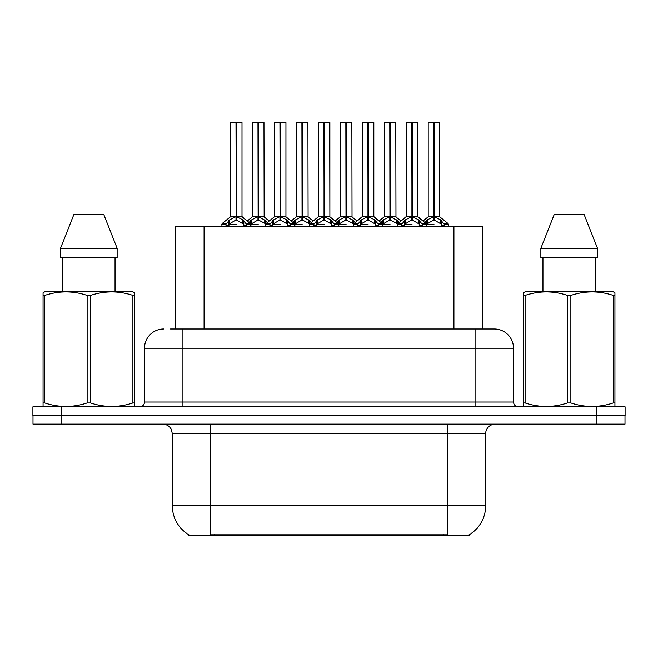 <?xml version="1.0" encoding="UTF-8"?>
<svg xmlns="http://www.w3.org/2000/svg" width="658" height="658" viewBox="0 0 658 658"><rect width="100%" height="100%" fill="white"/><g stroke="black" fill="none" stroke-linecap="round" stroke-linejoin="round"><path stroke-width="0.99" d="M170.529 329L182.924 329L170.529 329L175.25 329L175.25 226.171L482.75 226.171L482.75 329M469.31 534.683L469.31 535.628L188.69 535.628L188.69 534.683M188.969 534.847A33.64 33.64 0 0 1 172.347 505.837L210.79 505.837L210.79 534.847L447.21 534.847L447.21 505.837L485.653 505.837L485.653 433.754A9.607 9.607 0 0 1 495.26 424.147M172.347 505.837L172.347 433.754L171.269 429.32C169.386 426.014 166.548 424.287 162.74 424.147M469.031 534.847A33.64 33.64 0 0 0 485.653 505.837M61.827 424.147L625.001 424.147L625.001 415.494L32.999 415.494L32.999 424.147L61.827 424.147L61.827 415.494M163.702 329A19.222 19.222 0 0 0 144.48 348.222L144.48 402.038A4.803 4.803 0 0 1 139.669 406.841M494.298 329A19.222 19.222 0 0 1 513.52 348.222L182.924 348.222L182.924 329L494.01 329M513.52 348.222L513.52 402.038C513.808 404.958 515.411 406.562 518.331 406.841M61.729 406.841L32.9 406.841L32.9 415.494L61.729 415.494L61.729 406.841L596.271 406.841L596.271 415.494L625.1 415.494L625.1 406.841L596.271 406.841M390.276 122.569L395.795 122.569L390.276 122.569L390.276 216.638L397.588 220.693L397.588 224.246L401.693 224.246L405.443 219.821L411.744 216.638L411.744 219.986L412.081 215.602L412.081 216.556L418.546 219.821L422.296 224.246L426.409 224.246L426.409 226.171M411.752 122.372L406.233 122.569L411.752 122.372L406.233 122.569L406.233 216.556L411.744 216.638M417.567 122.372L412.237 122.372L417.764 122.569L417.764 216.556L412.245 216.564L417.937 216.934L412.879 216.934M396.577 219.821L396.577 223.309L397.58 224.255L397.58 226.171M402.383 226.171L401.684 224.246M419.557 220.693L419.557 225.209L422.304 225.209L421.614 226.171M418.85 226.171L419.557 225.209M411.744 122.569L411.998 216.556M412.237 122.372L412.081 215.602M406.422 122.372L413.915 122.372M412.245 216.638L412.245 219.986L412.081 216.556M411.744 219.986L404.44 224.255L411.998 224.246M411.916 122.372L411.916 215.602M412.245 216.556L412.245 122.569M419.549 224.255L412.245 219.986M404.44 220.693L404.44 225.209L405.139 226.171M422.304 224.246L422.304 225.209M424.813 222.503L427.412 219.821L433.712 216.638L433.712 219.986L434.05 215.602L434.05 216.556L440.515 219.821L444.265 224.246L448.386 224.246L448.386 226.171M428.202 122.569L433.721 122.372L428.202 122.569L428.202 216.556L433.712 216.638M439.733 122.569L434.214 122.569L434.214 216.564L439.733 216.556L439.733 122.569L428.391 122.372M434.214 122.569L439.544 122.372M441.526 220.693L441.526 225.209L444.273 225.209L443.582 226.171M440.819 226.171L441.526 225.209M433.712 122.569L433.967 216.556M434.206 122.372L434.05 215.602M434.214 216.638L434.214 219.986L434.05 216.556M433.712 219.986L426.417 224.255L433.967 224.246M433.721 122.372L433.885 215.602M433.885 122.372L432.043 122.372M441.518 224.255L434.214 219.986M426.409 225.209L427.108 226.171M444.273 224.246L444.273 225.209M134.002 406.841L134.602 406.496L134.602 402.959L132.9 402.959L132.9 295.401C118.835 290.754 104.712 290.754 90.533 295.401L87.136 295.401C73.071 290.754 58.949 290.754 44.76 295.401L43.066 295.401L43.066 292.761L45.287 291.519L43.066 292.761L43.066 404.168M90.533 295.401L90.533 402.959C104.597 407.615 118.72 407.615 132.9 402.959M90.533 402.959L87.136 402.959L87.136 295.401M44.76 295.401L44.76 402.959C58.825 407.615 72.948 407.615 87.136 402.959M44.76 402.959L43.066 402.959L43.066 406.496L43.667 406.841M134.602 404.168L134.602 292.761L132.373 291.519L134.602 292.761L134.602 295.401L132.9 295.401M132.373 291.519L45.287 291.519M103.841 214.631L117.14 248.272L103.841 214.631L73.828 214.631L60.52 248.272L60.52 257.878L117.14 257.878L117.14 248.272L60.52 248.272L73.828 214.631M62.625 257.878L62.625 291.519M115.043 291.519L115.043 257.878L115.043 291.519M614.333 406.841L614.934 406.496L614.934 402.959L613.24 402.959L613.24 295.401C599.175 290.754 585.052 290.754 570.864 295.401L567.467 295.401C553.403 290.754 539.28 290.754 525.1 295.401L523.398 295.401L523.398 292.761L525.627 291.519L523.398 292.761L523.398 404.168M570.864 295.401L570.864 402.959C584.929 407.615 599.051 407.615 613.24 402.959M570.864 402.959L567.467 402.959L567.467 295.401M525.1 295.401L525.1 402.959C539.165 407.615 553.288 407.615 567.467 402.959M525.1 402.959L523.398 402.959L523.398 406.496L523.998 406.841M614.934 404.168L614.934 292.761L612.713 291.519L614.934 292.761L614.934 295.401L613.24 295.401M612.713 291.519L525.627 291.519M584.172 214.631L597.48 248.272L584.172 214.631L554.159 214.631L540.86 248.272L540.86 257.878L597.48 257.878L597.48 248.272L540.86 248.272L554.159 214.631M542.957 257.878L542.957 291.519M595.375 291.519L595.375 257.878M597.48 248.272L597.48 257.878M346.338 122.569L351.857 122.569L346.338 122.569L346.338 216.638L353.65 220.693L353.65 224.246L357.746 224.246L361.505 219.821L367.806 216.638L367.806 219.986L368.143 215.602L368.143 216.556L374.608 219.821L378.358 224.246L382.471 224.246L382.471 226.171M367.814 122.372L362.295 122.569L367.814 122.372L362.295 122.569L362.295 216.556L367.806 216.638M373.629 122.372L368.299 122.372L373.826 122.569L373.826 216.556L368.307 216.564L373.999 216.934L368.941 216.934M352.639 219.821L352.639 223.309L353.642 224.255L353.642 226.171M358.446 226.171L357.746 224.246M375.619 220.693L375.619 225.209L378.366 225.209L377.667 226.171M374.912 226.171L375.619 225.209M367.806 122.569L368.061 216.556M368.299 122.372L368.143 215.602M362.484 122.372L369.977 122.372M368.307 216.638L368.307 219.986L368.143 216.556M375.619 224.255L368.307 219.986M367.806 219.986L360.494 224.255L368.061 224.246M367.97 122.372L367.97 215.602M368.307 216.556L368.307 122.569M360.494 220.693L360.494 225.209L361.201 226.171M378.366 224.246L378.366 225.209M302.4 122.569L307.911 122.569L302.4 122.569L302.4 216.638L309.704 220.693L309.704 224.246L313.808 224.246L317.567 219.821L323.868 216.638L323.868 219.986L324.205 215.602L324.205 216.556L330.67 219.821L334.42 224.246L338.533 224.246L338.533 226.171M323.876 122.372L318.349 122.569L323.876 122.372L318.349 122.569L318.349 216.556L323.868 216.638M329.691 122.372L326.039 122.372L329.88 122.569L329.88 216.556L324.369 216.564L329.88 216.564L329.691 122.372L324.361 122.372L324.369 216.556M308.701 219.821L308.701 223.309L309.696 224.255L309.704 226.171M314.508 226.171L313.808 224.246M331.681 220.693L331.681 225.209L334.429 225.209L333.729 226.171M330.974 226.171L331.681 225.209M323.868 122.569L324.114 216.556M324.361 122.372L324.205 215.602M318.546 122.372L326.039 122.372M324.369 216.638L324.369 219.986L324.205 216.556M323.868 219.986L316.556 224.255L324.114 224.246M324.032 122.372L324.032 215.602M331.673 224.255L324.369 219.986M316.556 220.693L316.556 225.209L317.263 226.171M334.429 224.246L334.429 225.209M258.462 122.569L263.973 122.569L258.462 122.569L258.462 216.638L265.766 220.693L265.766 224.246L269.87 224.246L273.629 219.821L279.93 216.638L279.93 219.986L280.259 215.602L280.259 216.556L286.732 219.821L290.482 224.246L294.595 224.246L294.595 226.171M279.938 122.372L274.411 122.569L279.938 122.372L274.411 122.569L274.411 216.556L279.93 216.638M285.753 122.372L280.423 122.372L285.942 122.569L285.942 216.556L280.431 216.564L286.123 216.934L281.065 216.934M264.763 219.821L264.763 223.309L265.758 224.255L265.766 226.171M270.561 226.171L269.87 224.246M287.735 220.693L287.735 225.209L290.491 225.209L289.791 226.171M287.036 226.171L287.735 225.209M279.93 122.569L280.176 216.556M280.423 122.372L280.259 215.602M274.608 122.372L282.101 122.372M280.431 216.638L280.431 219.986L280.259 216.556M287.735 224.255L280.431 219.986M279.93 219.986L272.618 224.255L280.176 224.246M280.094 122.372L280.094 215.602M280.431 216.556L280.431 122.569M272.618 220.693L272.618 225.209L273.325 226.171M290.491 224.246L290.491 225.209M226.196 223.514L222.19 223.506L221.828 224.246L225.933 224.246L229.691 219.821L235.992 216.638L235.983 219.986L236.321 215.602L236.321 216.556L242.786 219.821L246.536 224.246L250.657 224.246L250.657 226.171M236 122.372L230.473 122.569L236 122.372L230.473 122.569L230.473 216.556L235.992 216.638M241.815 122.372L236.485 122.372L242.004 122.569L242.004 216.556L236.493 216.564L242.177 216.934L237.127 216.934M235.358 216.934L230.3 216.934L222.19 223.506L221.82 226.171M226.623 226.171L225.933 224.246M243.797 220.693L243.797 225.209L246.544 225.209L245.853 226.171M243.098 226.171L243.797 225.209M235.992 122.569L236.238 216.556M236.485 122.372L236.321 215.602M230.662 122.372L238.163 122.372M236.493 216.638L236.493 219.986L236.321 216.556M235.983 219.986L228.68 224.255L236.238 224.246M236.156 122.372L236.156 215.602M236.493 216.556L236.493 122.569M243.789 224.255L236.493 219.986M228.68 220.693L228.68 225.209L229.379 226.171M246.544 224.246L246.544 225.209M318.349 122.569L318.349 216.556L323.868 216.564M380.867 222.503L383.474 219.821L389.775 216.638L389.775 219.986L389.939 215.602L389.939 216.556L390.112 215.602L390.112 216.556L395.795 216.556L390.276 216.556M384.264 122.569L389.783 122.372L384.264 122.569L384.264 216.556L389.775 216.638M395.598 122.372L384.453 122.372M396.881 226.171L397.588 225.209M395.795 122.569L395.968 216.934L390.91 216.934M389.775 122.569L390.029 216.556M390.268 122.372L390.112 215.602M390.276 216.638L390.276 219.986L390.112 216.556M389.775 219.986L382.479 224.255L390.029 224.246M389.783 122.372L389.939 215.602M389.939 122.372L388.105 122.372M396.577 223.309L390.276 219.986M397.588 220.693L399.184 222.503M382.471 225.209L383.17 226.171M336.929 222.503L339.536 219.821L345.837 216.638L345.837 219.986L346.001 215.602L346.001 216.556L346.174 215.602L346.174 216.556L351.857 216.556L346.338 216.556M340.318 122.569L345.845 122.372L340.318 122.569L340.318 216.556L345.837 216.638M351.66 122.372L340.515 122.372M352.943 226.171L353.65 225.209M351.857 122.569L352.03 216.934L346.972 216.934M345.837 122.569L346.092 216.556M346.33 122.372L346.174 215.602M346.338 216.638L346.338 219.986L346.174 216.556M345.837 219.986L338.533 224.255L346.092 224.246M345.845 122.372L346.001 215.602M346.001 122.372L344.167 122.372M352.639 223.309L346.338 219.986M353.65 220.693L355.246 222.503M338.525 225.209L339.232 226.171M292.991 222.503L295.598 219.821L301.899 216.638L301.899 219.986L302.063 215.602L302.063 216.556L302.236 215.602L302.236 216.556L307.911 216.556L302.4 216.556M296.38 122.569L301.907 122.372L296.38 122.569L296.38 216.556L301.899 216.638M307.722 122.372L296.577 122.372M309.005 226.171L309.704 225.209M307.911 122.569L308.092 216.934L303.034 216.934M301.899 122.569L302.145 216.556M302.392 122.372L302.236 215.602M302.4 216.638L302.4 219.986L302.236 216.556M301.899 219.986L294.595 224.255L302.145 224.246M301.907 122.372L302.063 215.602M302.063 122.372L300.229 122.372M308.701 223.309L302.4 219.986M309.704 220.693L311.308 222.503M294.587 225.209L295.294 226.171M249.053 222.503L251.66 219.821L257.961 216.638L257.961 219.986L258.125 215.602L258.125 216.556L258.29 215.602L258.29 216.556L263.973 216.556L258.462 216.556M252.442 122.569L257.969 122.372L252.442 122.569L252.442 216.556L257.961 216.638M263.784 122.372L252.631 122.372M265.067 226.171L265.766 225.209M263.973 122.569L264.154 216.934L259.096 216.934M257.961 122.569L258.207 216.556M258.454 122.372L258.29 215.602M258.462 216.638L258.462 219.986L258.29 216.556M257.961 219.986L250.657 224.255L258.207 224.246M257.969 122.372L258.125 215.602M258.125 122.372L256.283 122.372M264.763 223.309L258.462 219.986M265.766 220.693L267.362 222.503M250.649 225.209L251.356 226.171M434.214 216.556L439.733 216.556L434.848 216.934M443.369 535.628L443.369 534.683M214.631 535.628L214.631 534.683M204.079 329L204.079 226.171M453.921 329L453.921 226.171M447.21 424.147L447.21 433.754L172.347 433.754M485.653 433.754L447.21 433.754L447.21 505.837L210.79 505.837L210.79 424.147M596.173 424.147L596.173 415.494M182.924 406.841L182.924 348.222L144.48 348.222M144.48 402.038L513.52 402.038M475.076 329L475.076 406.841M411.11 216.934L406.233 216.556L411.744 216.564M401.948 223.514L397.942 223.506L397.588 224.246M417.756 216.564L426.047 223.506L422.041 223.514M401.684 225.209L404.44 225.209M405.443 219.821L405.443 223.309M418.546 219.821L418.546 223.309M433.079 216.934L428.202 216.556L433.712 216.564M439.906 216.934L448.016 223.506L444.01 223.514M426.409 220.693L426.409 224.246L426.047 223.506M427.412 219.821L427.412 223.309M440.515 219.821L440.515 223.309M367.172 216.934L362.295 216.556L367.806 216.564M358.01 223.514L354.004 223.506L353.65 224.246M373.818 216.564L382.109 223.506L378.103 223.514M357.746 225.209L360.494 225.209M361.505 219.821L361.505 223.309M374.608 219.821L374.608 223.309M323.234 216.934L318.357 216.564M329.88 216.564L325.003 216.934M329.88 122.569L324.369 122.569M314.072 223.514L310.066 223.506L309.712 224.246M345.203 216.934L340.145 216.934L335.103 221.022L330.061 216.934L338.171 223.506L334.165 223.514M313.808 225.209L316.556 225.209M317.567 219.821L317.567 223.309M330.67 219.821L330.67 223.309M279.296 216.934L274.419 216.556L279.93 216.564M270.134 223.514L266.128 223.506L265.766 224.246M301.265 216.934L296.207 216.934L291.165 221.022L286.123 216.934L294.233 223.506L290.227 223.514M269.87 225.209L272.618 225.209M273.629 219.821L273.629 223.309M286.732 219.821L286.732 223.309M235.992 216.564L230.473 216.564M242.004 216.564L250.295 223.506L246.281 223.514M225.933 225.209L228.68 225.209M229.691 219.821L229.691 223.309M242.786 219.821L242.786 223.309M389.141 216.934L384.264 216.556L389.775 216.564M382.471 220.693L382.471 224.246L382.109 223.506M383.474 219.821L383.474 223.309M345.837 216.564L340.145 216.934M338.525 220.693L338.525 224.246L338.171 223.506M339.536 219.821L339.536 223.309M301.899 216.564L296.207 216.934M294.587 220.693L294.587 224.246L294.233 223.506M295.598 219.821L295.598 223.309M257.327 216.934L252.442 216.556L257.961 216.564M250.649 220.693L250.649 224.246L250.295 223.506M251.66 219.821L251.66 223.309M406.233 216.564L397.942 223.506M448.016 223.506L448.378 224.246M428.021 216.934L422.979 221.022L417.937 216.934M406.052 216.934L401.01 221.022L395.968 216.934M362.295 216.564L354.004 223.506M308.092 216.934L313.134 221.022L318.176 216.934L310.066 223.506M264.154 216.934L269.196 221.022L274.238 216.934L266.128 223.506M362.114 216.934L357.072 221.022L352.03 216.934M373.999 216.934L379.041 221.022L384.083 216.934M230.3 216.934L222.19 223.506M242.177 216.934L247.227 221.022L252.269 216.934"/></g></svg>
